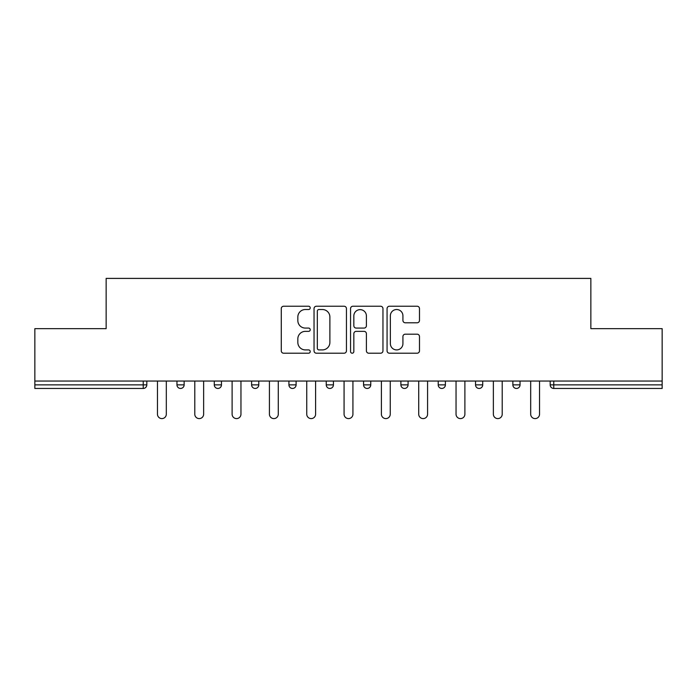 <?xml version="1.0" encoding="UTF-8"?>
<svg xmlns="http://www.w3.org/2000/svg" width="697" height="697" viewBox="0 0 697 697"><rect width="100%" height="100%" fill="white"/><g stroke="black" fill="none" stroke-linecap="round" stroke-linejoin="round"><path stroke-width="1.05" d="M310.226 307.882A1.647 1.647 0 0 0 308.579 306.236L283.627 306.236A2.352 2.352 0 0 0 281.274 308.588L281.274 350.852A2.352 2.352 0 0 0 283.627 353.205L308.579 353.205A1.647 1.647 0 0 0 310.226 351.558A1.647 1.647 0 0 0 308.579 349.911L305.347 349.911A7.519 7.519 0 0 1 297.837 342.401L297.837 338.881A7.519 7.519 0 0 1 305.347 331.363L308.579 331.363A1.647 1.647 0 0 0 310.226 329.716A1.647 1.647 0 0 0 308.579 328.078L305.347 328.078A7.519 7.519 0 0 1 297.837 320.559L297.837 317.039A7.519 7.519 0 0 1 305.347 309.52L308.579 309.52A1.647 1.647 0 0 0 310.226 307.882M417.128 322.789A2.352 2.352 0 0 0 419.481 320.446L419.481 308.588A2.352 2.352 0 0 0 417.128 306.236L389.423 306.236A2.352 2.352 0 0 0 387.07 308.588L387.07 350.852A2.352 2.352 0 0 0 389.423 353.205L417.128 353.205A2.352 2.352 0 0 0 419.481 350.852L419.481 336.529A2.352 2.352 0 0 0 417.128 334.185L405.271 334.185A2.352 2.352 0 0 0 402.927 336.529L402.927 343.63A6.282 6.282 0 0 1 396.645 349.911A6.282 6.282 0 0 1 390.364 343.63L390.364 315.802A6.282 6.282 0 0 1 396.645 309.52A6.282 6.282 0 0 1 402.927 315.802L402.927 320.446A2.352 2.352 0 0 0 405.271 322.789L417.128 322.789M34.85 381.041L34.85 328.644L106.144 328.644L106.144 278.399L590.856 278.399L590.856 328.644L662.15 328.644L662.15 381.041L34.85 381.041L34.85 384.866L143.225 384.866L143.225 381.041M346.444 308.588A2.352 2.352 0 0 0 344.1 306.236L316.386 306.236A2.352 2.352 0 0 0 314.042 308.588L314.042 350.852A2.352 2.352 0 0 0 316.386 353.205L344.1 353.205A2.352 2.352 0 0 0 346.444 350.852L346.444 308.588M352.9 306.236L380.614 306.236A2.352 2.352 0 0 1 382.958 308.588L382.958 350.852A2.352 2.352 0 0 1 380.614 353.205L368.757 353.205A2.352 2.352 0 0 1 366.404 350.852L366.404 333.715A2.352 2.352 0 0 0 364.061 331.363L356.193 331.363A2.352 2.352 0 0 0 353.841 333.715L353.841 351.558A1.647 1.647 0 0 1 352.203 353.205A1.647 1.647 0 0 1 350.556 351.558L350.556 308.588A2.352 2.352 0 0 1 352.9 306.236M143.225 388.456A3.59 3.59 0 0 0 146.814 384.866L143.225 384.866L143.225 388.456A3.59 3.59 0 0 0 146.814 384.866L146.814 381.041L146.814 384.866A3.59 3.59 0 0 1 143.225 388.456L34.85 388.456L34.85 384.866M662.15 381.041L662.15 388.456L553.775 388.456A3.59 3.59 0 0 1 550.186 384.866L550.186 381.041L550.186 384.866L662.15 384.866M176.96 381.041L176.96 384.866L176.96 381.041M180.549 388.456A3.59 3.59 0 0 1 176.96 384.866A3.59 3.59 0 0 0 180.549 388.456A3.59 3.59 0 0 0 184.139 384.866L184.139 381.041L184.139 384.866A3.59 3.59 0 0 1 180.549 388.456A3.59 3.59 0 0 1 176.96 384.866L184.139 384.866A3.59 3.59 0 0 1 180.549 388.456M214.284 381.041L214.284 384.866L214.284 381.041M221.463 381.041L221.463 384.866L221.463 381.041M251.608 381.041L251.608 384.866L251.608 381.041M258.787 381.041L258.787 384.866L258.787 381.041M288.924 381.041L288.924 384.866L288.924 381.041M296.103 381.041L296.103 384.866A3.59 3.59 0 0 1 292.513 388.456A3.59 3.59 0 0 1 288.924 384.866A3.59 3.59 0 0 0 292.513 388.456A3.59 3.59 0 0 0 296.103 384.866A3.59 3.59 0 0 1 292.513 388.456A3.59 3.59 0 0 1 288.924 384.866L296.103 384.866M326.248 381.041L326.248 384.866L326.248 381.041M333.427 381.041L333.427 384.866L333.427 381.041M370.752 381.041L370.752 384.866L363.573 384.866A3.59 3.59 0 0 0 367.162 388.456A3.59 3.59 0 0 1 363.573 384.866L363.573 381.041M400.897 381.041L400.897 384.866L400.897 381.041M408.076 381.041L408.076 384.866A3.59 3.59 0 0 1 404.487 388.456A3.59 3.59 0 0 1 400.897 384.866L408.076 384.866A3.59 3.59 0 0 1 404.487 388.456M445.392 381.041L445.392 384.866L438.213 384.866A3.59 3.59 0 0 0 441.802 388.456A3.59 3.59 0 0 1 438.213 384.866L438.213 381.041M475.537 381.041L475.537 384.866L475.537 381.041M482.716 381.041L482.716 384.866A3.59 3.59 0 0 1 479.127 388.456A3.59 3.59 0 0 1 475.537 384.866A3.59 3.59 0 0 0 479.127 388.456A3.59 3.59 0 0 1 475.537 384.866L482.716 384.866A3.59 3.59 0 0 1 479.127 388.456M512.861 381.041L512.861 384.866L512.861 381.041M520.04 381.041L520.04 384.866L520.04 381.041M217.873 388.456A3.59 3.59 0 0 1 214.284 384.866A3.59 3.59 0 0 0 217.873 388.456A3.59 3.59 0 0 0 221.463 384.866A3.59 3.59 0 0 1 217.873 388.456A3.59 3.59 0 0 1 214.284 384.866L221.463 384.866A3.59 3.59 0 0 1 217.873 388.456M255.198 388.456A3.59 3.59 0 0 1 251.608 384.866A3.59 3.59 0 0 0 255.198 388.456A3.59 3.59 0 0 0 258.787 384.866A3.59 3.59 0 0 1 255.198 388.456A3.59 3.59 0 0 1 251.608 384.866L258.787 384.866A3.59 3.59 0 0 1 255.198 388.456M329.838 388.456A3.59 3.59 0 0 1 326.248 384.866A3.59 3.59 0 0 0 329.838 388.456A3.59 3.59 0 0 0 333.427 384.866A3.59 3.59 0 0 1 329.838 388.456A3.59 3.59 0 0 1 326.248 384.866L333.427 384.866A3.59 3.59 0 0 1 329.838 388.456M367.162 388.456A3.59 3.59 0 0 0 370.752 384.866A3.59 3.59 0 0 1 367.162 388.456A3.59 3.59 0 0 1 363.573 384.866M441.802 388.456A3.59 3.59 0 0 0 445.392 384.866A3.59 3.59 0 0 1 441.802 388.456A3.59 3.59 0 0 1 438.213 384.866M516.451 388.456A3.59 3.59 0 0 1 512.861 384.866A3.59 3.59 0 0 0 516.451 388.456A3.59 3.59 0 0 0 520.04 384.866A3.59 3.59 0 0 1 516.451 388.456A3.59 3.59 0 0 1 512.861 384.866L520.04 384.866A3.59 3.59 0 0 1 516.451 388.456M318.973 309.52A1.647 1.647 0 0 0 317.327 311.167L317.327 348.273A1.647 1.647 0 0 0 318.973 349.911L322.371 349.911A7.519 7.519 0 0 0 329.89 342.401L329.89 317.039A7.519 7.519 0 0 0 322.371 309.52L318.973 309.52M366.404 315.924A6.282 6.282 0 0 0 360.122 309.642A6.282 6.282 0 0 0 353.841 315.924L353.841 325.726A2.352 2.352 0 0 0 356.193 328.078L364.061 328.078A2.352 2.352 0 0 0 366.404 325.726L366.404 315.924M157.461 381.041L157.461 414.175A4.426 4.426 0 0 0 161.887 418.601A4.426 4.426 0 0 0 166.313 414.175L166.313 381.041M194.785 381.041L194.785 414.175A4.426 4.426 0 0 0 199.211 418.601A4.426 4.426 0 0 0 203.637 414.175L203.637 381.041M232.11 381.041L232.11 414.175A4.426 4.426 0 0 0 236.536 418.601A4.426 4.426 0 0 0 240.962 414.175L240.962 381.041M269.425 381.041L269.425 414.175A4.426 4.426 0 0 0 273.851 418.601A4.426 4.426 0 0 0 278.286 414.175L278.286 381.041M306.75 381.041L306.75 414.175A4.426 4.426 0 0 0 311.176 418.601A4.426 4.426 0 0 0 315.602 414.175L315.602 381.041M344.074 381.041L344.074 414.175A4.426 4.426 0 0 0 348.5 418.601A4.426 4.426 0 0 0 352.926 414.175L352.926 381.041M381.398 381.041L381.398 414.175A4.426 4.426 0 0 0 385.824 418.601A4.426 4.426 0 0 0 390.25 414.175L390.25 381.041M418.714 381.041L418.714 414.175A4.426 4.426 0 0 0 423.149 418.601A4.426 4.426 0 0 0 427.575 414.175L427.575 381.041M456.038 381.041L456.038 414.175A4.426 4.426 0 0 0 460.464 418.601A4.426 4.426 0 0 0 464.89 414.175L464.89 381.041M493.363 381.041L493.363 414.175A4.426 4.426 0 0 0 497.789 418.601A4.426 4.426 0 0 0 502.215 414.175L502.215 381.041M530.687 381.041L530.687 414.175A4.426 4.426 0 0 0 535.113 418.601A4.426 4.426 0 0 0 539.539 414.175L539.539 381.041M553.775 381.041L553.775 388.456"/></g></svg>
